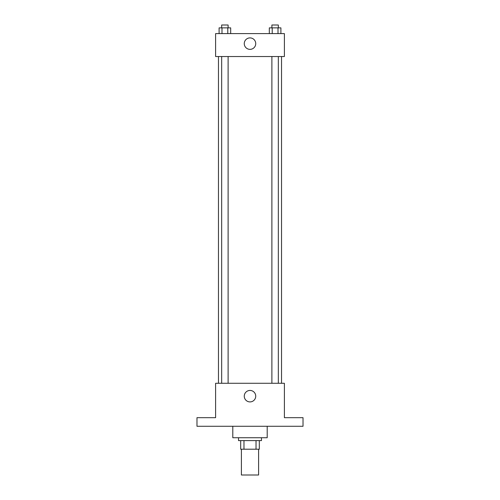 <?xml version="1.0" encoding="UTF-8"?>
<svg xmlns="http://www.w3.org/2000/svg" width="500" height="500" viewBox="0 0 500 500"><rect width="100%" height="100%" fill="white"/><g stroke="black" fill="none" stroke-linecap="round" stroke-linejoin="round"><path stroke-width="0.75" d="M241.4 449.206L241.4 475L258.6 475L258.6 449.206M256.031 440.606L256.031 449.206L240.688 449.206L240.688 440.606M256.031 449.206L259.312 449.206L259.312 440.606L259.312 449.206M261.462 437.738L261.462 440.606L238.538 440.606L238.538 437.738M243.969 440.606L243.969 449.206M232.8 426.275L232.8 437.738L267.2 437.738L267.2 426.275M303.025 426.275L196.975 426.275L196.975 417.675L215.606 417.675L215.606 383.281L284.394 383.281L284.394 417.675L303.025 417.675L303.025 426.275M255.731 396.181A5.731 5.731 0 0 1 247.131 401.144A5.731 5.731 0 0 1 247.131 391.213A5.731 5.731 0 0 1 255.731 396.181M281.531 56.531L281.531 383.281M271.887 383.281L271.887 56.531M228.113 56.531L228.113 383.281M284.394 56.531L215.606 56.531L215.606 33.6L284.394 33.6L284.394 56.531M255.731 43.631A5.731 5.731 0 0 1 247.131 48.594A5.731 5.731 0 0 1 247.131 38.669A5.731 5.731 0 0 1 255.731 43.631M280.9 33.6L280.9 27.869L269.319 27.869L269.319 33.6M278.006 27.869L278.006 33.6M272.213 27.869L272.213 33.6M271.887 27.869L271.887 25L278.331 25L278.331 27.869M230.681 33.6L230.681 27.869L219.1 27.869L219.1 33.6M227.787 27.869L227.787 33.6M221.994 27.869L221.994 33.6M221.669 27.869L221.669 25L228.113 25L228.113 27.869M218.469 56.531L218.469 383.281M278.331 383.281L278.331 56.531M221.669 56.531L221.669 383.281"/></g></svg>
